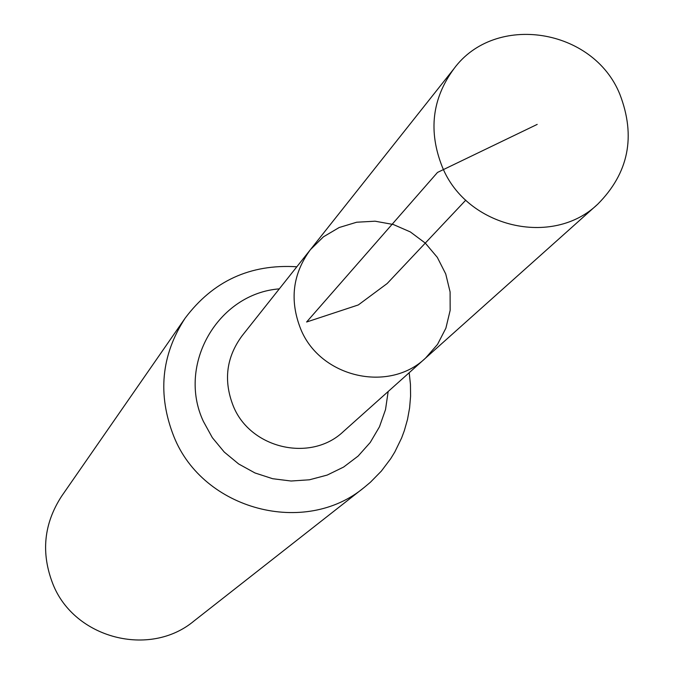 <?xml version="1.0" encoding="UTF-8"?>
<svg xmlns="http://www.w3.org/2000/svg" width="674" height="674" viewBox="0 0 674 674"><rect width="100%" height="100%" fill="white"/><g stroke="black" fill="none" stroke-linecap="round" stroke-linejoin="round"><path stroke-width="1.01" d="M425.521 358.121L343.479 431.461C310.925 462.693 250.189 448.716 233.212 405.866C223.347 380.599 226.296 357.254 242.059 335.829L310.444 249.616C292.668 273.796 289.39 300.2 300.629 328.836C319.973 377.389 388.805 393.372 425.521 358.121L437.527 344.406L445.885 328.179L450.156 310.369L450.097 291.952L445.733 273.956L437.308 257.358L425.286 243.095L410.34 231.932L393.279 224.493L375.056 221.198L356.664 222.226L339.14 227.534L323.436 236.827L310.444 249.616C292.668 273.796 289.39 300.2 300.629 328.836C319.973 377.389 388.805 393.372 425.521 358.121L597.737 204.188C628.682 173.058 636.054 136.434 619.861 94.309C593.297 28.165 495.179 12.663 453.998 68.655C432.051 98.522 428.15 131.287 442.304 166.95C466.694 227.441 552.436 247.746 597.737 204.188M296.83 266.778C250.273 263.871 213.026 281.007 185.114 318.195L61.629 496.19C43.717 523.808 40.819 553.11 52.934 584.105C74.3 638.447 149.788 658.009 193.994 620.998L364.423 487.268L370.414 482.247L381.358 471.092L390.752 458.623L394.829 451.959L401.645 437.915L404.358 430.585L407.517 419.405L409.607 407.863L410.584 396.16L410.449 384.407L409.194 372.722M465.785 200.144L387.171 283.527L358.307 304.943L306.603 322.012L437.502 172.434L537.195 124.404M185.114 318.195C161.103 355.232 157.362 394.703 173.9 436.609C203.093 510.1 305.212 536.925 364.423 487.268M279.306 288.868C218.005 293.552 176.773 364.642 203.354 421.343L212.344 437.67L224.257 452.06L238.647 463.965L254.983 472.963L272.675 478.717L291.05 481.017L309.45 479.787L327.185 475.077L343.614 467.065L358.138 456.062L370.237 442.473L379.47 426.794L385.52 409.598L388.165 391.51M310.444 249.616L453.998 68.655"/></g></svg>
